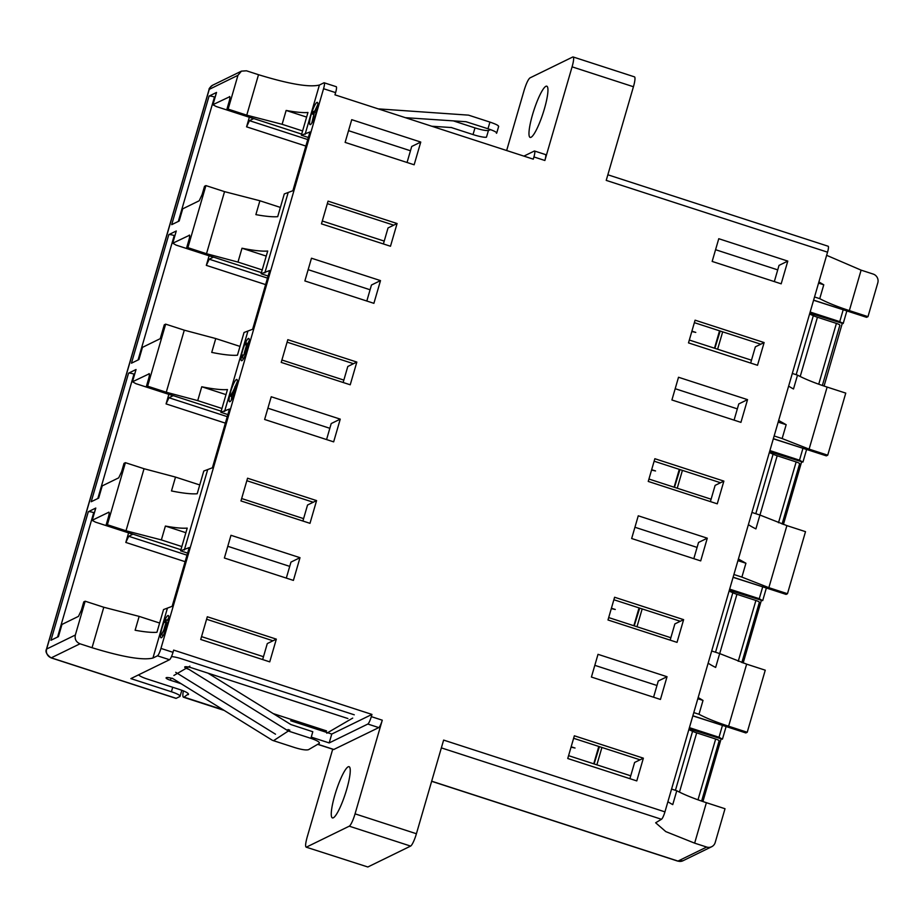 <?xml version="1.0" encoding="UTF-8"?>
<svg xmlns="http://www.w3.org/2000/svg" width="924" height="924" viewBox="0 0 924 924"><rect width="100%" height="100%" fill="white"/><g stroke="black" fill="none" stroke-linecap="round" stroke-linejoin="round"><path stroke-width="1.39" d="M315.234 110.753L316.817 110.291M333.691 749.526L378.794 727.592A7.022 1.259 -72 0 0 382.27 720.189L355.059 813.848A11.712 2.091 108 0 1 349.26 826.183L306.491 847.089C305.128 847.158 305.347 843.878 307.126 837.26L332.709 749.214M506.652 150.52L524.151 90.252C526.264 83.483 528.193 79.372 529.949 77.916L572.73 57.011A11.712 2.091 108 0 1 573.123 56.965A11.712 2.091 108 0 1 572.083 66.84L544.871 160.487A7.022 1.259 -72 0 0 545.495 154.562L534.546 151.016A7.022 1.259 108 0 1 533.922 156.941L533.275 159.159L334.962 94.837L335.608 92.619A7.022 1.259 -72 0 0 336.232 86.694L324.174 82.79A7.022 1.259 108 0 1 323.562 88.716L160.949 648.417A7.022 1.259 108 0 1 157.473 655.821L169.519 659.724L130.873 678.609L171.414 691.764A11.712 1.964 16.2 0 1 180.076 696.28A11.712 1.964 16.2 0 1 179.787 696.569L176.184 698.336L51.282 657.83A7.022 1.259 108 0 1 51.051 657.853L175.953 698.371A7.022 1.259 -72 0 0 176.184 698.336M169.519 659.724A7.022 1.259 -72 0 0 173.007 652.321L173.643 650.103L371.956 714.425L331.762 734.06L329.187 742.931L367.833 724.046L378.794 727.592M290.702 720.743L331.762 734.06M287.953 729.556L289.836 730.168M311.261 737.121L329.187 742.931M367.833 724.046A7.022 1.259 108 0 0 371.309 716.631L371.956 714.425M209.078 89.513C208.743 88.808 209.967 87.353 212.739 85.17A7.022 6.815 64 0 0 209.251 89.351A7.022 1.178 -163.8 0 0 209.078 89.513L46.466 649.214A7.022 1.178 16.2 0 1 46.639 649.041A7.022 6.815 64 0 0 51.282 657.83L79.984 643.797C76.091 642.076 74.555 639.142 75.341 635.019L85.17 601.212L103.788 607.253L139.154 616.389L135.123 630.237A52.68 8.824 16.2 0 0 156.941 632.282L163.548 609.563L172.141 606.329L189.201 547.597L180.607 550.819L187.214 528.101A52.68 8.824 -163.8 0 1 165.396 526.056L161.365 539.916L126.01 530.78L107.38 524.74L125.41 462.681L144.04 468.722L175.514 477.084L171.483 490.944A52.68 8.824 16.2 0 0 197.193 493.751L203.788 471.021L212.393 467.798L229.452 409.055L220.859 412.289L227.466 389.57A52.68 8.824 -163.8 0 1 201.755 386.763L197.724 400.612L166.262 392.238L147.632 386.197L165.662 324.139L184.292 330.18L215.754 338.554L211.735 352.402A52.68 8.824 16.2 0 0 237.445 355.209L244.04 332.49L252.633 329.256L269.704 270.513L261.111 273.747L267.706 251.028A52.68 8.824 -163.8 0 1 242.007 248.221L237.976 262.081L206.502 253.707L187.884 247.667L205.913 185.597L224.544 191.638L259.898 200.774L255.879 214.622A52.68 8.824 16.2 0 0 277.697 216.666L284.292 193.948L292.885 190.714L309.956 131.97L301.363 135.204L307.958 112.485A52.68 8.824 -163.8 0 1 286.14 110.441L282.12 124.301L246.754 115.165L228.136 109.124L237.953 75.318L241.441 71.136L246.454 70.802L258.512 74.705C289.143 84.084 309.448 87.526 319.404 85.031L323.943 82.814A7.022 1.259 108 0 1 324.174 82.79M523.92 156.121L534.303 151.039A7.022 1.259 108 0 1 534.546 151.016M79.984 643.797L92.042 647.712L103.788 607.253M157.473 655.821L152.934 658.038C142.966 660.521 122.673 657.091 92.042 647.712M200.716 639.477L207.311 616.758L276.334 639.142L269.739 661.861L200.716 639.477M308.35 137.491L301.363 135.204M345.126 142.4L351.732 119.681L420.755 142.065L414.148 164.784L345.126 142.4M187.595 553.118L180.607 550.819M224.382 558.015L230.977 535.296L300 557.68L293.405 580.399L224.382 558.015M240.956 500.935L247.563 478.216L316.586 500.6L309.99 523.331L240.956 500.935M227.847 414.576L220.859 412.289M264.622 419.473L271.229 396.754L340.251 419.138L333.656 441.868L264.622 419.473M281.208 362.404L287.814 339.674L356.837 362.069L350.231 384.788L281.208 362.404M268.099 276.033L261.111 273.747M304.874 280.942L311.48 258.212L380.503 280.607L373.897 303.326L304.874 280.942M321.46 223.862L328.055 201.143L397.089 223.527L390.482 246.246L321.46 223.862M164.31 629.348L166.539 625.86L165.962 623.665L164.31 629.348M244.814 352.275L247.043 348.775L246.465 346.592L244.814 352.275M316.92 102.414A11.712 2.091 -72 0 0 311.411 113.802A11.712 2.091 -72 0 0 310.094 124.636A11.712 2.091 -72 0 0 310.487 124.578A11.712 2.091 -72 0 0 315.996 113.19A11.712 2.091 -72 0 0 317.313 102.368A11.712 2.091 -72 0 0 316.92 102.414M246.304 342.688L247.736 348.163A11.712 2.091 -72 0 0 248.729 338.438A11.712 2.091 -72 0 0 248.337 338.484A11.712 2.091 -72 0 0 242.827 349.873A11.712 2.091 -72 0 0 241.511 360.707A11.712 2.091 -72 0 0 241.903 360.649A11.712 2.091 -72 0 0 247.54 348.833L241.892 357.692L242.689 354.966M244.213 353.211L246.315 346.003L245.796 344.028M236.428 379.498A11.712 2.091 -72 0 0 230.908 390.887A11.712 2.091 -72 0 0 229.591 401.709A11.712 2.091 -72 0 0 229.984 401.663A11.712 2.091 -72 0 0 235.493 390.274A11.712 2.091 -72 0 0 236.821 379.441A11.712 2.091 -72 0 0 236.428 379.498M164.98 622.453L165.777 619.681L167.244 625.236A11.712 2.091 -72 0 0 168.237 615.511A11.712 2.091 -72 0 0 167.845 615.569A11.712 2.091 -72 0 0 162.324 626.957A11.712 2.091 -72 0 0 161.007 637.779A11.712 2.091 -72 0 0 161.4 637.733A11.712 2.091 -72 0 0 167.036 625.918L161.4 634.776L163.721 630.284L166.158 621.864M248.163 346.604L247.251 346.304M168.734 617.717L167.371 620.2M162.797 635.227L162.705 636.301M163.259 635.377L161.4 634.776M237.318 381.647L233.287 391.014M231.82 396.546L231.289 400.231M249.226 340.633L246.951 345.172M243.289 358.142L243.197 359.228M248.718 344.248L248.498 343.393M317.81 104.562L314.818 110.961M314.46 111.92L311.781 123.146M168.214 621.321L167.972 620.397L165.777 619.681M241.892 357.692L243.763 358.293M660.441 699.445L591.418 677.049L598.013 654.331L667.036 676.715L660.441 699.445M700.692 560.903L631.658 538.519L638.265 515.8L707.287 538.184L700.692 560.903M740.933 422.36L671.91 399.977L678.516 377.258L747.539 399.642L740.933 422.36M781.184 283.818L712.161 261.434L718.768 238.715L787.791 261.099L781.184 283.818M355.059 813.848L416.412 833.737L443.624 740.089L664.945 811.873L827.546 252.171L606.225 180.388L633.437 86.74A11.712 2.091 -72 0 0 634.476 76.865L573.123 56.965M757.518 365.28L688.495 342.896L695.091 320.178L764.125 342.561L757.518 365.28M717.267 503.823L648.244 481.439L654.85 458.72L723.873 481.104L717.267 503.823M677.026 642.365L607.992 619.981L614.599 597.25L683.621 619.646L677.026 642.365M636.775 780.907L567.752 758.512L574.347 735.793L643.37 758.177L636.775 780.907M416.412 833.737A11.712 2.091 108 0 1 410.614 846.084L367.844 866.989L306.098 847.135L367.844 866.989M643.37 758.177L634.615 762.462L629.902 778.678M667.036 676.715L658.281 681L653.568 697.216M683.621 619.646L674.866 623.919L670.154 640.136M707.287 538.184L698.532 542.457L693.82 558.673M723.873 481.104L715.118 485.377L710.406 501.593M747.539 399.642L738.784 403.915L734.072 420.131M764.125 342.561L755.358 346.847L750.658 363.051M787.791 261.099L779.024 265.384L774.324 281.601M826.634 255.313L861.11 270.143L873.157 274.058A7.022 6.815 -116 0 1 877.8 282.836L867.983 316.643L849.352 310.603C837.075 306.595 827.211 302.61 819.738 298.66L823.769 284.8L818.907 281.912M788.634 386.093A52.68 8.824 -163.8 0 0 793.497 388.981L797.516 375.132C804.989 379.083 814.864 383.067 827.13 387.075L845.76 393.116L827.731 455.174L809.101 449.133L782.143 438.565L786.174 424.705L778.655 420.455M748.394 524.636A52.68 8.824 -163.8 0 0 755.901 528.886L759.932 515.038L786.89 525.617L805.509 531.658L787.479 593.716L768.849 587.676L741.891 577.096L745.922 563.247L738.403 558.997M708.142 663.178A52.68 8.824 -163.8 0 0 715.65 667.428L719.681 653.58L746.638 664.148L765.257 670.189L747.227 732.258L728.609 726.218C716.331 722.21 706.456 718.225 698.994 714.275L703.014 700.427L698.163 697.528M667.89 801.709A52.68 8.824 -163.8 0 0 672.753 804.608L676.772 790.748C684.245 794.698 694.109 798.683 706.386 802.69L694.64 843.15L665.777 831.6L655.647 822.787L661.457 819.276A7.022 1.259 108 0 0 664.945 811.873M431.647 781.3L677.742 861.11A7.022 1.259 -72 0 0 677.985 861.076L706.687 847.054L694.64 843.15M706.687 847.054A7.022 6.815 64 0 0 715.188 842.538L725.017 808.731L706.386 802.69M827.546 252.171A7.022 1.259 -72 0 0 828.17 246.246L607.853 174.786M842.457 322.742L824.069 386.059M810.152 312.035L839.754 321.633L843.104 323.562L809.817 313.19M867.983 316.643L866.585 317.325L813.617 300.138M721.032 739.165L702.91 801.535M689.408 727.65L719.011 737.26L722.36 739.177L689.073 728.805M747.227 732.258L745.841 732.94L692.861 715.754M761.284 600.635L743.162 663.005M729.66 589.119L759.251 598.717L762.612 600.646L729.325 590.263M787.479 593.716L786.093 594.398L733.113 577.211M801.535 462.092L783.413 524.462M769.9 450.577L799.503 460.175L802.852 462.104L769.565 451.721M827.731 455.174L826.333 455.855L773.365 438.681M729.209 727.546L692.827 715.881M769.461 589.004L733.079 577.338M773.33 438.796L809.69 450.462M849.965 311.931L813.57 300.254M370.085 289.766L308.154 269.669M266.239 256.087L242.007 248.221M380.503 280.607L371.46 285.019L366.816 301.028M262.22 269.935L237.976 262.081M261.423 272.649L186.486 248.348L187.884 247.667M186.486 248.348L188.9 240.032C189.801 236.706 189.917 235.066 189.224 235.123L189.42 235.089M174.809 235.747L174.22 235.551A4.678 0.785 -163.8 0 0 168.803 234.638L131.451 363.201L138.923 359.552L142.469 347.355L160.245 338.669L164.276 324.821L165.662 324.139M267.498 278.101L209.217 259.194L213.34 257.184L176.091 245.103L172.742 243.174L176.276 230.988L168.803 234.638M176.276 230.988L172.626 243.255M209.101 255.809L206.318 265.373L265.615 284.604M209.217 259.194L206.318 265.373M172.615 243.289L189.559 235.227M215.754 338.554L239.997 346.408M281.901 360.002L343.844 380.087M343.151 382.49L347.794 366.482L353.488 363.698L287.087 342.169M356.837 362.069L353.488 363.698M329.833 428.297L267.902 408.212M225.987 394.617L201.755 386.763M340.251 419.138L331.208 423.562L326.565 439.57M221.968 408.477L197.724 400.612M221.183 411.18L146.246 386.879L147.632 386.197M146.246 386.879L148.66 378.574C149.561 375.248 149.665 373.608 148.983 373.654L149.168 373.631M134.569 374.289L133.968 374.093A4.678 0.785 -163.8 0 0 128.552 373.181L91.199 501.744L98.672 498.094L102.218 485.897L118.711 477.835L121.61 471.667L124.024 463.351L125.41 462.681M227.246 416.643L168.965 397.736L173.088 395.726L135.84 383.645L132.49 381.716L136.024 369.519L128.552 373.181M136.024 369.519L132.386 381.797M168.849 394.34L166.066 403.904L225.364 423.134M168.965 397.736L166.066 403.904M132.363 381.831L149.307 373.77M175.514 477.084L199.746 484.95M241.661 498.544L303.592 518.63M302.899 521.021L307.542 505.024L313.236 502.24L246.835 480.711M316.586 500.6L313.236 502.24M108.928 512.173L92.238 520.258L95.784 508.061L88.311 511.711L50.959 640.274L58.431 636.624L61.966 624.439L78.459 616.377L81.358 610.21L83.772 601.894L85.17 601.212M301.674 134.107L226.738 109.806L228.136 109.124M226.738 109.806L229.152 101.49C230.053 98.163 230.157 96.523 229.475 96.581L229.672 96.558M229.81 96.685L212.982 104.631L216.528 92.446L209.055 96.096L171.702 224.659L179.175 221.009L182.721 208.824L199.214 200.762L202.102 194.594L204.527 186.278L205.913 185.597M180.931 549.722L105.994 525.421L107.38 524.74M105.994 525.421L108.408 517.105C109.309 513.779 109.413 512.15 108.732 512.196L109.067 512.3M215.061 97.205L214.472 97.008A4.678 0.785 -163.8 0 0 209.055 96.096M94.317 512.82L93.717 512.635A4.678 0.785 -163.8 0 0 88.311 511.711M128.598 532.882L125.814 542.446L185.112 561.677M249.341 117.267L246.569 126.831L305.856 146.061M307.75 139.559L249.468 120.663L246.569 126.831M249.468 120.663L253.592 118.642L216.343 106.56L212.867 104.747M186.995 555.174L128.713 536.278L125.814 542.446M128.713 536.278L132.837 534.257L95.588 522.176L92.111 520.362M334.823 795.194A26.923 4.816 -72 0 0 332.444 817.913A26.923 4.816 -72 0 0 346.685 789.408A26.923 4.816 -72 0 0 349.064 766.689A26.923 4.816 -72 0 0 334.823 795.194M544.386 108.905A26.923 4.816 -72 0 0 546.765 86.186A26.923 4.816 -72 0 0 532.536 114.692A26.923 4.816 -72 0 0 530.157 137.41A26.923 4.816 -72 0 0 544.386 108.905M289.72 566.377L227.778 546.292M185.874 532.698L165.396 526.056M300 557.68L290.968 562.104L286.313 578.101M181.855 546.558L161.365 539.916M410.464 150.762L348.533 130.677M306.618 117.082L286.14 110.441M420.755 142.065L411.711 146.477L407.057 162.485M302.598 130.942L282.12 124.301M259.898 200.774L280.376 207.415M322.291 221.009L384.222 241.095M383.391 243.948L388.045 227.939L393.739 225.167L327.339 203.627M397.089 223.527L393.739 225.167M139.154 616.389L159.633 623.03M201.536 636.624L263.479 656.71M262.647 659.563L267.29 643.566L272.984 640.782L206.583 619.242M276.334 639.142L272.984 640.782M694.374 322.661L760.775 344.202M797.516 375.132L792.318 373.446M751.478 360.198L689.327 340.044M814.529 296.974L819.738 298.66M715.569 249.711L777.719 269.877M818.56 283.114L823.769 284.8M654.123 461.203L720.524 482.744M759.932 515.038L751.928 512.439M711.099 499.203L648.937 479.036M774.15 435.966L782.143 438.565M675.19 388.715L737.34 408.87M778.17 422.118L786.174 424.705M613.871 599.745L680.272 621.274M719.681 653.58L711.676 650.981M670.847 637.733L608.697 617.579M733.899 574.509L741.891 577.096M634.938 527.258L697.089 547.412M737.929 560.649L745.922 563.247M573.619 738.288L640.02 759.817M676.772 790.748L671.563 789.061M630.734 775.814L568.572 755.659M693.785 712.589L698.994 714.275M594.813 665.338L656.976 685.493M697.805 698.729L703.014 700.427M234.523 387.941L235.92 387.248L234.581 393.405C232.779 392.596 233.137 390.944 235.666 388.45C233.564 390.032 232.733 391.199 233.183 391.961C233.449 393.566 230.642 394.294 232.86 395.241M233.183 392.781L231.347 396.304C229.972 396.835 230.781 394.883 233.76 390.459M233.437 394.236L236.267 387.191M236.717 385.631L234.927 386.509M312.716 114.264L313.49 111.608L314.865 110.938L314.091 113.594M314.564 111.954L315.673 112.312M691.799 331.531L695.784 332.409L691.903 331.15M809.586 313.998L813.316 315.685A9.367 1.571 -163.8 0 0 817.428 317.244L836.405 323.4L818.733 384.199M714.853 348.325L720.189 331.035M839.754 325.317A4.678 0.785 -163.8 0 0 839.87 325.202A4.678 0.785 -163.8 0 0 836.405 323.4M188.415 693.912L184.026 697.123A14.045 2.506 108 0 1 183.945 697.17A14.045 2.506 108 0 1 183.483 697.227A14.045 2.506 108 0 1 183.379 690.863M347.874 718.526L191.649 667.856A5.856 1.132 -164.1 0 0 184.846 666.851A5.856 1.132 -164.1 0 0 188.946 669.38M189.87 666.158L173.885 675.467L189.87 666.158M172.984 678.678A5.856 1.132 -164.1 0 0 166.077 677.858A5.856 1.132 -164.1 0 0 170.374 680.249L181.185 683.748M273.227 713.605L326.542 730.896M326.773 733.206L352.714 718.098M188.184 694.698A11.712 2.252 -164.1 0 0 188.484 694.363A11.712 2.252 -164.1 0 0 179.891 689.604L147.02 678.944A11.712 2.252 15.9 0 1 138.623 674.82M171.494 656.56A11.712 2.252 15.9 0 1 181.601 658.812L354.262 714.806M378.216 108.87L468.526 115.142L489.939 122.095L487.976 128.759L465.996 121.714L405.393 117.683M451.767 127.57L431.785 126.242M172.291 678.239L272.095 740.124M273.516 740.702L288.461 730.93M208.016 673.157L290.864 724.543L312.797 731.727L310.903 738.357L288.415 731.057L188.253 668.941M498.406 126.623C499.226 125.814 496.407 124.301 489.939 122.095M453.28 120.859L474.994 127.905C481.762 129.995 486.255 130.85 488.438 130.492L490.575 129.66M275.514 734.21L175.71 672.314M487.976 128.759A11.712 1.663 16.5 0 1 496.708 133.056A11.712 1.663 16.5 0 1 496.442 133.287L496.604 132.71M488.438 130.492L486.474 137.156A11.712 1.663 16.5 0 1 473.019 134.569L474.994 127.905M450.912 127.408L473.019 134.569M310.903 738.357C317.359 740.598 320.12 742.295 319.196 743.45L308.558 749.653C306.271 750.369 301.732 749.699 294.941 747.643L272.834 740.471M651.547 470.073L655.543 470.951L651.663 469.692M769.334 452.541L773.076 454.227A9.367 1.571 -163.8 0 0 777.176 455.775L796.153 461.931L778.493 522.741M674.462 487.318L679.937 469.577M799.503 463.86A4.678 0.785 -163.8 0 0 799.618 463.744A4.678 0.785 -163.8 0 0 796.153 461.931M611.295 608.616L615.292 609.482L611.411 608.223M729.082 591.071L732.824 592.758A9.367 1.571 -163.8 0 0 736.925 594.317L755.901 600.473L738.241 661.284M634.211 625.86L639.685 608.119M759.262 602.402A4.678 0.785 -163.8 0 0 759.366 602.286A4.678 0.785 -163.8 0 0 755.901 600.473M571.044 747.146L575.04 748.024L571.159 746.765M688.842 729.614L692.573 731.3A9.367 1.571 -163.8 0 0 696.684 732.859L715.661 739.015L697.99 799.826M594.097 763.94L599.433 746.65M719.011 740.944A4.678 0.785 -163.8 0 0 719.126 740.829A4.678 0.785 -163.8 0 0 715.661 739.015M172.719 687.271L171.414 691.764M75.341 635.019L46.639 649.041L209.251 89.351L237.953 75.318M333.957 749.503L317.81 744.27M371.309 716.631L382.27 720.189M544.871 160.487L533.922 156.941M160.949 648.417L173.007 652.321M335.608 92.619L323.562 88.716M152.934 658.038L167.267 608.708M246.754 115.165L258.512 74.705M305.082 134.35L319.404 85.031M126.01 530.78L144.04 468.722M184.326 549.976L207.519 470.177M166.262 392.238L184.292 330.18M224.578 411.434L247.771 331.635M206.502 253.707L224.544 191.638M264.83 272.892L288.011 193.093M633.437 86.74L572.083 66.84M349.26 826.183L410.614 846.084M861.11 270.143L849.352 310.603M827.13 387.075L809.101 449.133M786.89 525.617L768.849 587.676M746.638 664.148L728.609 726.218M431.681 781.196L677.985 861.076A7.022 6.815 64 0 0 682.998 860.741L711.699 846.719M441.36 747.886L661.457 819.276M839.754 321.633L843.173 309.863M719.011 737.26L722.429 725.479M759.251 598.717L762.681 586.936M799.503 460.175L802.921 448.394M138.069 359.967L174.22 235.551M97.829 498.51L133.968 374.093M178.32 221.425L214.472 97.008M57.577 637.04L93.717 512.635M813.316 315.685L796.176 374.694M717.625 349.214L722.672 331.843M817.428 317.244L800.207 376.507M714.495 348.198L719.542 330.827L714.495 348.198M223.262 709.84L184.026 697.123M170.986 678.112L170.374 680.249M773.076 454.227L755.797 513.698M677.234 488.219L682.42 470.385M777.176 455.775L759.955 515.049M674.104 487.202L679.29 469.369L674.104 487.202M732.824 592.758L715.546 652.229M636.982 626.761L642.168 608.916M736.925 594.317L719.704 653.591M633.852 625.744L639.038 607.911L633.852 625.744M692.573 731.3L675.432 790.309M596.869 764.841L601.917 747.458M696.684 732.859L679.463 792.134M593.739 763.825L598.787 746.442L593.739 763.825M180.076 696.28L181.82 690.263M46.466 649.214C45.103 651.651 46.627 654.527 51.051 657.853M241.441 71.136L212.739 85.17M677.742 861.11L682.998 860.741M846.823 311.042L843.242 323.388M726.079 726.657L722.487 739.015M766.331 588.126L762.739 600.473M806.571 449.584L802.991 461.931M138.831 359.598L142.354 347.47M98.579 498.14L102.102 486.012M212.878 104.712L216.412 92.562M179.083 221.055L182.606 208.928M92.134 520.339L95.669 508.177M58.339 636.671L61.85 624.555M317.683 744.34L333.714 749.537M233.368 397.043L231.173 396.338M839.87 325.202L822.36 385.481M183.483 697.227L224.22 710.441M498.683 126.38L496.708 133.056M799.618 463.744L782.108 524.012M759.366 602.286L741.856 662.554M719.126 740.829L701.616 801.096"/></g></svg>
